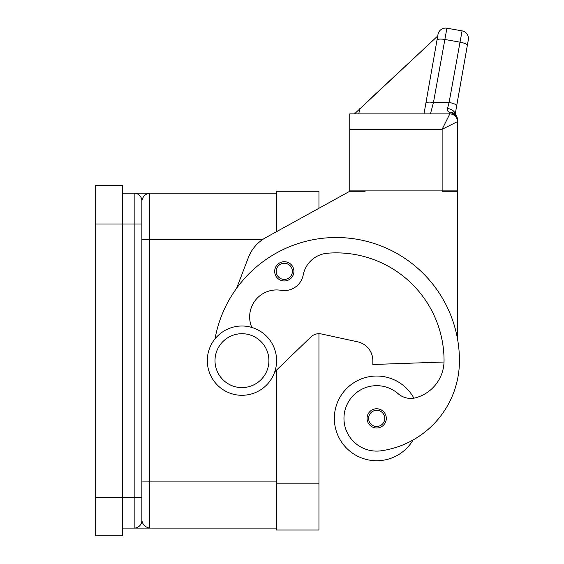 <?xml version="1.0" encoding="UTF-8"?>
<svg xmlns="http://www.w3.org/2000/svg" width="564" height="564" viewBox="0 0 564 564"><rect width="100%" height="100%" fill="white"/><g stroke="black" fill="none" stroke-linecap="round" stroke-linejoin="round"><path stroke-width="0.85" d="M122.621 528.101L134.169 528.101A7.699 7.699 0 0 0 141.867 520.403L141.867 220.531M95.676 223.993L122.621 223.993L122.621 185.5L95.676 185.5L95.676 535.8L122.621 535.8L122.621 223.993L134.169 223.993L134.169 528.101L149.566 528.101L149.566 193.198L134.169 193.198L134.169 223.993L141.867 223.993L141.867 200.897A7.699 7.699 0 0 0 134.169 193.198L134.429 193.198M241.956 395.293A34.644 34.644 0 0 0 276.6 360.65A34.644 34.644 0 0 0 241.956 326.006A34.644 34.644 0 0 0 207.312 360.65A34.644 34.644 0 0 0 241.956 395.293M241.956 387.595A26.945 26.945 0 0 0 268.901 360.65A26.945 26.945 0 0 0 241.956 333.705A26.945 26.945 0 0 0 215.011 360.65A26.945 26.945 0 0 0 241.956 387.595M251.805 327.437A26.945 26.945 0 0 1 281.091 290.319A19.247 19.247 0 0 0 303.199 274.985A26.945 26.945 0 0 1 327.458 253.229A107.787 107.787 0 0 1 444.051 360.65A38.493 38.493 0 0 1 416.006 397.698A19.247 19.247 0 0 1 398.156 393.7A32.719 32.719 0 0 0 344.301 423.042A32.719 32.719 0 0 0 381.334 450.777A91.051 91.051 0 0 0 459.449 360.65A123.185 123.185 0 0 0 215.032 338.851M413.123 439.962A91.051 91.051 0 0 0 459.449 360.65A91.051 91.051 0 0 1 413.123 439.962A91.051 91.051 0 0 0 459.449 360.65A91.051 91.051 0 0 1 413.123 439.962A42.342 42.342 0 0 1 334.339 418.389A42.342 42.342 0 0 1 413.891 398.17M376.689 428.013A9.623 9.623 0 0 1 367.065 418.389A9.623 9.623 0 0 1 376.689 408.766A9.623 9.623 0 0 1 386.312 418.389A9.623 9.623 0 0 1 376.689 428.013M284.298 280.964A9.623 9.623 0 0 1 274.675 271.34A9.623 9.623 0 0 1 284.298 261.717A9.623 9.623 0 0 1 293.922 271.34A9.623 9.623 0 0 1 284.298 280.964M354.46 113.9L437.72 35.983L437.995 34.446L425.883 103.142A7.699 1.967 10 0 1 428.217 102.176A7.699 1.967 10 0 1 433.462 102.486L446.914 28.2L462.078 30.872A7.699 7.699 0 0 1 467.048 34.037A7.699 7.699 0 0 0 462.078 30.872L449.099 102.486L447.506 108.521L447.435 110.72L449.825 112.793L449.825 113.9A7.699 7.699 0 0 1 454.915 115.824A7.699 7.699 0 0 0 449.825 113.9L442.127 129.297L457.524 121.598L457.524 119.935A7.699 7.142 180 0 0 449.825 112.793A7.699 5.823 -62.3 0 1 453.407 113.117A7.699 5.823 -62.3 0 1 453.435 113.138M454.915 115.824A7.699 7.699 0 0 0 449.825 113.9L349.743 113.9L349.743 190.893L457.524 190.893L457.524 119.935A7.699 7.699 0 0 0 453.407 113.117M446.914 28.2A7.699 7.699 0 0 0 437.995 34.446A7.699 7.699 0 0 1 446.914 28.2L462.078 30.872M437.932 34.806L423.987 113.9L430.445 113.9L433.462 102.486L449.099 102.486A7.699 1.967 10 0 1 454.584 104.009A7.699 1.967 10 0 1 456.678 105.82L468.324 39.79A7.699 7.699 0 0 0 467.048 34.037A7.699 7.699 0 0 1 468.324 39.79L467.33 45.444A7.699 1.967 10 0 0 465.229 43.632A7.699 1.967 10 0 0 459.745 42.11L444.58 39.438A7.699 1.967 -170 0 0 439.335 39.127A7.699 1.967 -170 0 0 437.001 40.093M122.621 193.198L134.169 193.198A7.699 7.699 0 0 1 141.867 200.897C142.685 196.554 145.251 193.988 149.566 193.198L276.6 193.198L276.6 231.628L276.6 191.274L318.942 191.274L318.942 208.264L349.743 191.274L365.141 191.274L365.141 190.893M447.506 108.521A7.699 4.963 10 0 1 455.134 114.358M455.169 114.393L456.678 105.82M455.268 116.156A7.699 7.699 0 0 0 449.825 113.9A7.699 7.699 0 0 1 455.268 116.156A7.699 7.699 0 0 0 449.825 113.9A7.699 7.699 0 0 1 457.524 121.598A7.699 7.699 0 0 0 455.268 116.156A7.699 7.699 0 0 1 457.524 121.598M437.72 35.983L365.239 103.579M359.705 108.739L358.796 113.9M425.883 103.142L423.987 113.9M349.743 129.297L442.127 129.297L442.127 191.274L457.524 191.274L457.524 338.957M357.675 341.84A19.247 19.247 0 0 1 372.839 360.65A19.247 19.247 0 0 0 357.675 341.84L321.395 333.966A11.548 11.548 0 0 0 310.933 336.941L274.753 371.81M134.169 528.101A7.699 7.699 0 0 0 141.867 520.403C142.685 524.746 145.251 527.312 149.566 528.101L276.6 528.101L276.6 370.026L276.6 530.026L318.942 530.026L318.942 333.705A11.548 11.548 0 0 1 321.395 333.966M236.668 288.162L248.336 257.614A38.493 38.493 0 0 1 265.707 237.641L349.743 191.274M444.03 362.01L372.839 364.499L372.839 360.65M141.867 200.897L141.867 216.294L141.867 200.897A7.699 7.699 0 0 0 134.169 193.198M141.867 505.006L141.867 520.403A7.699 7.699 0 0 1 139.618 525.845M276.6 481.91L141.867 481.91M262.831 239.39L141.867 239.39M95.676 497.307L141.867 497.307M376.689 426.476A8.086 8.086 0 0 0 384.768 418.389A8.086 8.086 0 0 0 376.689 410.31A8.086 8.086 0 0 0 368.602 418.389A8.086 8.086 0 0 0 376.689 426.476M284.298 279.427A8.086 8.086 0 0 0 292.385 271.34A8.086 8.086 0 0 0 284.298 263.261A8.086 8.086 0 0 0 276.219 271.34A8.086 8.086 0 0 0 284.298 279.427M318.942 483.834L276.6 483.834"/></g></svg>
